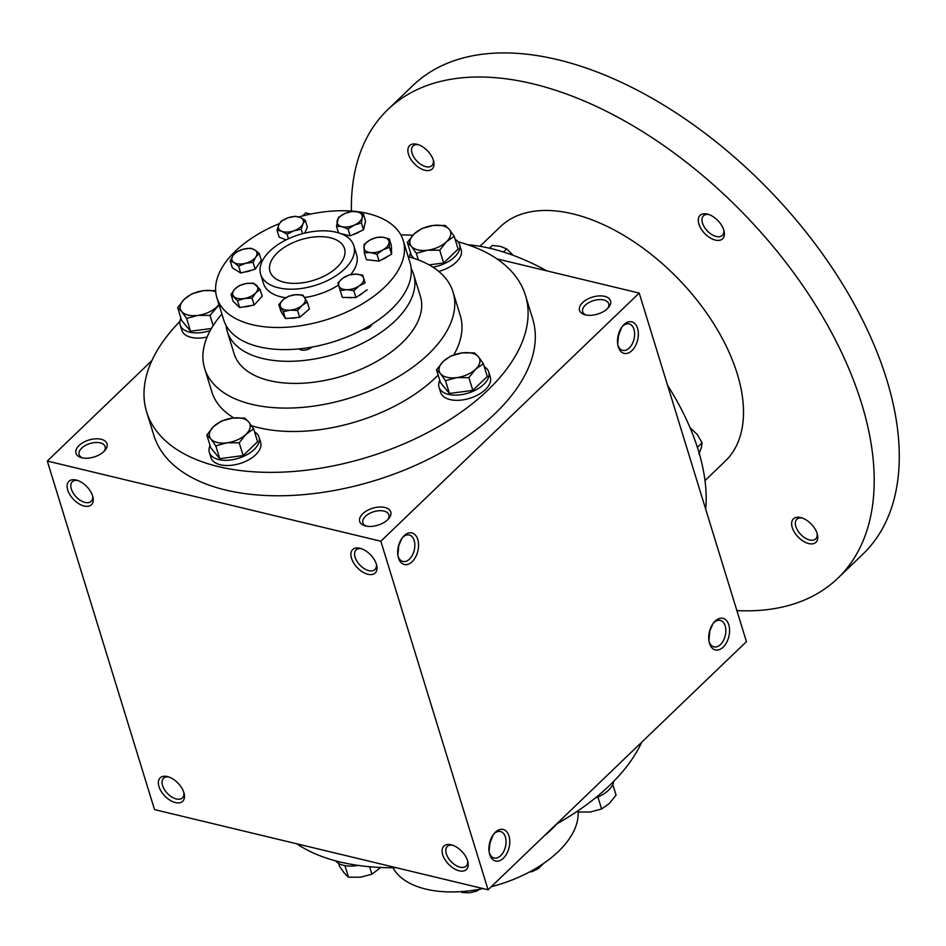 <?xml version="1.0" encoding="UTF-8"?>
<svg xmlns="http://www.w3.org/2000/svg" width="946" height="946" viewBox="0 0 946 946"><rect width="100%" height="100%" fill="white"/><g stroke="black" fill="none" stroke-linecap="round" stroke-linejoin="round"><path stroke-width="1.42" d="M169.003 777.044A13.611 7.734 -133.8 0 0 163.563 778.262A13.611 7.734 -133.8 0 0 164.427 789.591A13.611 7.734 -133.8 0 0 176.334 798.968A13.611 7.734 -133.8 0 0 182.401 797.88A13.611 7.734 -133.8 0 0 183.843 792.488M82.645 457.947A13.611 7.426 162.9 0 1 79.121 454.624A13.611 7.426 162.9 0 1 85.353 445.471A13.611 7.426 162.9 0 1 100.193 442.87A13.611 7.426 162.9 0 1 105.124 446.63A13.611 7.426 162.9 0 1 104.072 451.348M101.116 439.251A16.248 8.869 162.9 0 1 104.947 450.414A16.248 8.869 162.9 0 1 81.403 457.663A16.248 8.869 162.9 0 1 79.204 445.365A16.248 8.869 162.9 0 1 101.116 439.251M621.735 327.198L618.483 335.605L617.667 344.001M586.201 315.042A13.611 7.426 162.9 0 1 582.677 311.719A13.611 7.426 162.9 0 1 588.909 302.566A13.611 7.426 162.9 0 1 603.761 299.965A13.611 7.426 162.9 0 1 608.692 303.725A13.611 7.426 162.9 0 1 607.639 308.443M604.671 296.346A16.248 8.869 162.9 0 1 608.503 307.509A16.248 8.869 162.9 0 1 584.959 314.758A16.248 8.869 162.9 0 1 582.76 302.448A16.248 8.869 162.9 0 1 604.671 296.346M401.92 538.309L398.313 546.705M398.68 546.729L397.864 555.125M366.398 526.153A13.611 7.426 162.9 0 1 362.874 522.842A13.611 7.426 162.9 0 1 369.106 513.678A13.611 7.426 162.9 0 1 383.946 511.088A13.611 7.426 162.9 0 1 388.877 514.837A13.611 7.426 162.9 0 1 387.825 519.567M384.868 507.47A16.248 8.869 162.9 0 1 388.7 518.633A16.248 8.869 162.9 0 1 365.156 525.881A16.248 8.869 162.9 0 1 362.945 513.572A16.248 8.869 162.9 0 1 384.868 507.47M489.082 851.648L489.898 843.253L493.15 834.845M709.346 632.117L712.953 623.721M708.897 640.537L709.713 632.141M525.456 295.389L532.657 318.79A198.163 108.222 162.9 0 1 441.841 452.188A198.163 108.222 162.9 0 1 225.633 490.028A198.163 108.222 162.9 0 1 153.843 435.326L146.642 411.924A198.163 108.222 -17.1 0 0 218.431 466.615A198.163 108.222 -17.1 0 0 434.64 428.775A198.163 108.222 -17.1 0 0 525.456 295.389A198.163 108.222 -17.1 0 0 458.112 241.809M47.3 461.045L380.836 541.23L488.065 889.784L154.529 809.599L47.3 461.045L151.916 360.568M496.898 258.861L639.2 293.071L380.836 541.23M302.472 215.972L305.676 212.897L310.619 214.08M639.2 293.071L746.429 641.625L488.065 889.784M508.983 835.992A16.248 10.004 103.5 0 0 494.119 833.568A16.248 10.004 103.5 0 0 489.378 853.28A16.248 10.004 103.5 0 0 502.894 858.661A16.248 10.004 103.5 0 0 508.983 835.992M398.479 557.986A16.248 10.004 -76.5 0 1 398.148 556.756A16.248 10.004 -76.5 0 1 402.89 537.044A16.248 10.004 -76.5 0 1 417.375 538.369A16.248 10.004 -76.5 0 1 412.539 561.309A16.248 10.004 -76.5 0 1 398.479 557.986M728.787 624.868A16.248 10.004 103.5 0 0 713.923 622.444A16.248 10.004 103.5 0 0 709.181 642.157A16.248 10.004 103.5 0 0 722.709 647.549A16.248 10.004 103.5 0 0 728.787 624.868M618.282 346.863A16.248 10.004 -76.5 0 1 617.963 345.633A16.248 10.004 -76.5 0 1 622.705 325.921A16.248 10.004 -76.5 0 1 637.178 327.245A16.248 10.004 -76.5 0 1 632.342 350.197A16.248 10.004 -76.5 0 1 618.282 346.863M459.165 870.793A16.248 9.224 -133.8 0 0 467.903 861.853A16.248 9.224 -133.8 0 0 451.62 844.896A16.248 9.224 -133.8 0 0 442.657 854.557A16.248 9.224 -133.8 0 0 459.165 870.793M359.941 548.254A16.248 9.224 46.2 0 1 360.402 548.373A16.248 9.224 46.2 0 1 376.685 565.318A16.248 9.224 46.2 0 1 367.249 574.08A16.248 9.224 46.2 0 1 351.392 557.904A16.248 9.224 46.2 0 1 359.941 548.254M175.412 802.575A16.248 9.224 -133.8 0 0 184.151 793.635A16.248 9.224 -133.8 0 0 167.868 776.69A16.248 9.224 -133.8 0 0 158.904 786.351A16.248 9.224 -133.8 0 0 175.412 802.575M76.188 480.036A16.248 9.224 46.2 0 1 76.65 480.154A16.248 9.224 46.2 0 1 92.933 497.111A16.248 9.224 46.2 0 1 83.496 505.862A16.248 9.224 46.2 0 1 67.639 489.697A16.248 9.224 46.2 0 1 76.188 480.036M296.831 843.808A198.163 108.222 -17.1 0 0 340.063 861.983A198.163 108.222 -17.1 0 0 396.268 867.719M556.567 823.978A198.163 108.222 -17.1 0 0 641.814 742.102M251.506 425.676A129.945 70.962 -17.1 0 0 258.92 427.734A129.945 70.962 -17.1 0 0 438.152 375.089M453.808 354.88A129.945 70.962 -17.1 0 0 460.253 315.444L453.051 292.03A129.945 70.962 -17.1 0 0 408.199 256.721M221.896 314.037A129.945 70.962 -17.1 0 0 204.643 368.455L211.845 391.857A129.945 70.962 -17.1 0 0 233.887 417.919M412.917 235.187A198.163 108.222 -17.1 0 0 400.856 234.939M179.917 321.415A198.163 108.222 -17.1 0 0 146.642 411.924M204.643 368.455A129.945 70.962 -17.1 0 0 251.719 404.32A129.945 70.962 -17.1 0 0 393.501 379.5A129.945 70.962 -17.1 0 0 453.051 292.03M278.325 287.785A48.731 26.606 -17.1 0 0 331.49 278.479A48.731 26.606 -17.1 0 0 353.816 245.688A48.731 26.606 -17.1 0 0 299.421 234.573A48.731 26.606 -17.1 0 0 260.67 274.34A48.731 26.606 -17.1 0 0 278.325 287.785M284.107 282.239A38.987 21.285 -17.1 0 0 326.642 274.789A38.987 21.285 -17.1 0 0 344.498 248.55A38.987 21.285 -17.1 0 0 300.982 239.669A38.987 21.285 -17.1 0 0 269.988 271.478A38.987 21.285 -17.1 0 0 284.107 282.239M622.101 326.677A13.611 8.372 -76.5 0 1 629.09 323.887A13.611 8.372 -76.5 0 1 634.045 339.07A13.611 8.372 -76.5 0 1 622.728 350.351A13.611 8.372 -76.5 0 1 617.833 344.876A13.611 8.372 -76.5 0 1 617.773 344.687M708.992 641.211A13.611 8.372 103.5 0 0 713.946 646.875A13.611 8.372 103.5 0 0 723.371 640.631A13.611 8.372 103.5 0 0 725.204 625.885A13.611 8.372 103.5 0 0 720.308 620.41A13.611 8.372 103.5 0 0 713.319 623.213M402.287 537.801A13.611 8.372 -76.5 0 1 409.275 535.01A13.611 8.372 -76.5 0 1 414.242 550.194A13.611 8.372 -76.5 0 1 402.913 561.463A13.611 8.372 -76.5 0 1 398.018 555.988A13.611 8.372 -76.5 0 1 397.959 555.799M489.188 852.334A13.611 8.372 103.5 0 0 494.143 857.998A13.611 8.372 103.5 0 0 503.568 851.743A13.611 8.372 103.5 0 0 505.401 837.009A13.611 8.372 103.5 0 0 500.505 831.534A13.611 8.372 103.5 0 0 493.516 834.325M92.613 495.964A13.611 7.734 46.2 0 1 91.183 501.356A13.611 7.734 46.2 0 1 76.188 496.898A13.611 7.734 46.2 0 1 72.334 481.727A13.611 7.734 46.2 0 1 77.773 480.521M376.366 564.171A13.611 7.734 46.2 0 1 374.935 569.563A13.611 7.734 46.2 0 1 359.941 565.105A13.611 7.734 46.2 0 1 356.086 549.945A13.611 7.734 46.2 0 1 361.526 548.727M452.756 845.251A13.611 7.734 -133.8 0 0 447.304 846.469A13.611 7.734 -133.8 0 0 448.179 857.809A13.611 7.734 -133.8 0 0 460.087 867.175A13.611 7.734 -133.8 0 0 466.153 866.098A13.611 7.734 -133.8 0 0 467.596 860.706M467.809 244.742A204.667 116.275 46.2 0 1 491.069 248.573A204.667 116.275 46.2 0 1 546.894 270.887M667.616 385.436A204.667 116.275 46.2 0 1 705.716 509.255M479.977 246.291L500.304 226.768A162.428 92.282 46.2 0 1 572.815 213.867A162.428 92.282 46.2 0 1 714.975 325.731A162.428 92.282 46.2 0 1 725.334 461.069L705.007 480.592M351.404 211.064A324.856 184.553 46.2 0 1 387.789 109.63A324.856 184.553 46.2 0 1 532.799 83.804A324.856 184.553 46.2 0 1 817.119 307.545A324.856 184.553 46.2 0 1 837.849 578.219A324.856 184.553 46.2 0 1 736.887 610.584M707.336 214.08A16.248 9.224 46.2 0 1 707.797 214.198A16.248 9.224 46.2 0 1 724.08 231.155A16.248 9.224 46.2 0 1 714.644 239.906A16.248 9.224 46.2 0 1 698.787 223.741A16.248 9.224 46.2 0 1 707.336 214.08M416.938 144.265A16.248 9.224 46.2 0 1 417.387 144.383A16.248 9.224 46.2 0 1 433.67 161.34A16.248 9.224 46.2 0 1 424.246 170.091A16.248 9.224 46.2 0 1 408.388 153.926A16.248 9.224 46.2 0 1 416.938 144.265M800.706 517.557A16.248 9.224 46.2 0 1 801.156 517.675A16.248 9.224 46.2 0 1 817.439 534.632A16.248 9.224 46.2 0 1 808.002 543.382A16.248 9.224 46.2 0 1 792.157 527.218A16.248 9.224 46.2 0 1 800.706 517.557M387.789 109.63L412.846 85.554A324.856 184.553 46.2 0 1 557.868 59.728A324.856 184.553 46.2 0 1 842.188 283.469A324.856 184.553 46.2 0 1 862.918 554.143L837.849 578.219M817.119 533.485A13.611 7.734 46.2 0 1 815.688 538.877A13.611 7.734 46.2 0 1 800.694 534.419A13.611 7.734 46.2 0 1 796.839 519.248A13.611 7.734 46.2 0 1 802.291 518.041M433.363 160.193A13.611 7.734 46.2 0 1 431.932 165.585A13.611 7.734 46.2 0 1 416.926 161.127A13.611 7.734 46.2 0 1 413.083 145.956A13.611 7.734 46.2 0 1 418.522 144.75M723.761 230.008A13.611 7.734 46.2 0 1 722.33 235.4A13.611 7.734 46.2 0 1 707.336 230.942A13.611 7.734 46.2 0 1 703.481 215.771A13.611 7.734 46.2 0 1 708.932 214.553M690.012 427.592L697.356 434.628L702.086 442.823L701.353 447.635L698.905 454.104M702.086 442.823L697.403 447.328M489.484 248.195L492.334 245.463L500.375 246.362L506.701 248.916L512.365 254.462M506.701 248.916L503.473 252.014M451.006 355.933L462.239 352.893L474.419 352.87L478.428 356.772A21.119 11.529 -17.1 0 0 462.239 352.893A21.119 11.529 -17.1 0 0 443.296 361.372A21.119 11.529 -17.1 0 0 440.54 373.741A21.119 11.529 -17.1 0 0 456.717 377.631A21.119 11.529 -17.1 0 0 475.661 369.153A21.119 11.529 -17.1 0 0 478.428 356.772L483.359 363.702L475.661 369.153L468.885 377.608L456.717 377.631L445.471 380.67L440.54 373.741L436.532 369.827L443.296 361.372L451.006 355.933M439.772 380.375A25.991 14.19 -17.1 0 0 439.039 387.21L440.647 392.413A25.991 14.19 -17.1 0 0 450.06 399.579A25.991 14.19 -17.1 0 0 478.416 394.624A25.991 14.19 -17.1 0 0 490.324 377.123L488.715 371.92A25.991 14.19 -17.1 0 0 484.281 366.693M439.039 387.21A25.991 14.19 -17.1 0 0 448.451 394.376A25.991 14.19 -17.1 0 0 476.808 389.421A25.991 14.19 -17.1 0 0 488.715 371.92M436.532 369.827L440.469 382.622L449.409 393.465L472.823 390.402L487.296 376.508L483.359 363.702M472.823 390.402L468.885 377.608M449.409 393.465L445.471 380.67M421.833 228.518L433.079 225.479L445.247 225.455L449.255 229.358A21.119 11.529 -17.1 0 0 433.079 225.479A21.119 11.529 -17.1 0 0 414.135 233.958A21.119 11.529 -17.1 0 0 411.368 246.327A21.119 11.529 -17.1 0 0 427.545 250.217A21.119 11.529 -17.1 0 0 446.488 241.727A21.119 11.529 -17.1 0 0 449.255 229.358L454.198 236.287L446.488 241.727L439.724 250.193L427.545 250.217L416.311 253.256L411.368 246.327L407.359 242.413L414.135 233.958L421.833 228.518M438.755 271.407A25.991 14.19 -17.1 0 0 461.151 249.709L459.555 244.506A25.991 14.19 -17.1 0 0 455.109 239.279M432.89 267.139A25.991 14.19 -17.1 0 0 459.555 244.506M410.611 252.96A25.991 14.19 -17.1 0 0 409.535 257.076M429.129 264.892L443.662 262.988L458.124 249.094L454.198 236.287M407.359 242.413L411.297 255.207L413.922 258.388M443.662 262.988L439.724 250.193M418.369 259.937L416.311 253.256M215.723 291.829A21.119 11.529 -17.1 0 0 203.378 290.659A21.119 11.529 -17.1 0 0 184.435 299.137L192.144 293.698L203.378 290.659L215.558 290.635M213.169 325.59L210.024 315.373L197.856 315.396L186.61 318.435L181.679 311.506L177.671 307.604L184.435 299.137A21.119 11.529 -17.1 0 0 181.679 311.506A21.119 11.529 -17.1 0 0 197.856 315.396A21.119 11.529 -17.1 0 0 216.8 306.918A21.119 11.529 -17.1 0 0 218.952 304.47M210.024 315.373L219.094 304.919M180.911 318.152A25.991 14.19 -17.1 0 0 180.178 324.975L181.786 330.178A25.991 14.19 -17.1 0 0 191.198 337.355A25.991 14.19 -17.1 0 0 207.103 337.072M180.178 324.975A25.991 14.19 -17.1 0 0 189.59 332.152A25.991 14.19 -17.1 0 0 210.213 330.568M177.671 307.604L181.608 320.398L190.548 331.23L211.372 328.51M190.548 331.23L186.61 318.435M221.305 421.112L232.55 418.073L244.718 418.049L248.727 421.963A21.119 11.529 -17.1 0 0 232.55 418.073A21.119 11.529 -17.1 0 0 213.607 426.551A21.119 11.529 -17.1 0 0 210.84 438.92A21.119 11.529 -17.1 0 0 227.016 442.811A21.119 11.529 -17.1 0 0 245.96 434.332A21.119 11.529 -17.1 0 0 248.727 421.963L253.67 428.893L245.96 434.332L239.196 442.787L227.016 442.811L215.783 445.85L210.84 438.92L206.831 435.018L213.607 426.551L221.305 421.112M210.083 445.566A25.991 14.19 -17.1 0 0 209.35 452.389L210.946 457.592A25.991 14.19 -17.1 0 0 220.359 464.77A25.991 14.19 -17.1 0 0 248.715 459.803A25.991 14.19 -17.1 0 0 260.623 442.314L259.027 437.111A25.991 14.19 -17.1 0 0 254.58 431.873M209.35 452.389A25.991 14.19 -17.1 0 0 218.763 459.567A25.991 14.19 -17.1 0 0 247.119 454.6A25.991 14.19 -17.1 0 0 259.027 437.111M206.831 435.018L210.769 447.813L219.72 458.644L243.134 455.594L257.596 441.687L253.67 428.893M243.134 455.594L239.196 442.787M219.72 458.644L215.783 445.85M612.819 784.53L616.071 795.078L609.295 803.532L601.597 808.972L590.351 812.011L578.183 812.035L577.237 811.301M613.824 781.254A25.991 14.19 162.9 0 1 595.129 798.152M577.829 810.911L578.183 812.035M597.919 797.04L601.597 808.972M357.931 865.377A25.991 14.19 162.9 0 1 343.599 865.342A25.991 14.19 162.9 0 1 335.617 860.86M338.621 863.402L339.543 866.382L344.474 873.312L348.483 877.214L360.651 877.202L371.896 874.163L380.812 867.482M344.912 865.614L348.483 877.214M369.614 866.737L371.896 874.163M376.579 237.422L382.645 237.221L389.279 238.877L389.102 242.152A12.996 7.095 -17.1 0 0 382.645 237.221A12.996 7.095 -17.1 0 0 370.052 239.965A12.996 7.095 -17.1 0 0 363.914 247.651A12.996 7.095 -17.1 0 0 370.359 252.582A12.996 7.095 -17.1 0 0 382.953 249.839A12.996 7.095 -17.1 0 0 389.102 242.152L389.48 247.284L382.953 249.839L376.993 254.238L370.359 252.582L364.305 252.783L364.092 244.375L370.052 239.965L376.579 237.422M364.305 252.783L366.409 259.653L379.11 261.12L391.597 254.167L391.396 245.747L389.279 238.877M295.258 216.279L299.988 217.344L305.298 220.276L302.968 223.835A12.996 7.095 -17.1 0 0 299.988 217.344A12.996 7.095 -17.1 0 0 287.903 217.828L295.258 216.279M304.683 233.13L307.415 227.158L305.298 220.276M301.206 229.251L293.851 230.812L287.076 234.218L281.766 231.285L277.036 230.209L278.798 224.793L281.128 221.234L287.903 217.828A12.996 7.095 -17.1 0 0 278.798 224.793A12.996 7.095 -17.1 0 0 281.766 231.285A12.996 7.095 -17.1 0 0 293.851 230.812A12.996 7.095 -17.1 0 0 302.968 223.835L301.206 229.251L302.566 233.674M288.471 238.759L287.076 234.218M286.141 239.882L279.153 237.079L277.036 230.209M362.72 275.12L365.085 282.96L359.184 285.893L353.851 290.682L346.756 289.701L340.241 290.564L338.763 285.716L337.864 282.724L343.197 277.935L349.109 274.99L355.625 274.127L362.72 275.12L365.085 282.96M363.619 278.112A12.996 7.095 -17.1 0 0 355.625 274.127A12.996 7.095 -17.1 0 0 343.197 277.935A12.996 7.095 -17.1 0 0 338.763 285.716A12.996 7.095 -17.1 0 0 346.756 289.701A12.996 7.095 -17.1 0 0 359.184 285.893A12.996 7.095 -17.1 0 0 363.619 278.112M353.851 290.682L355.956 297.552L342.346 297.434L340.241 290.564M250.832 248.219L254.722 249.874L259.192 253.386L255.846 256.934L253.067 262.338L245.534 263.307L238.581 266.122L234.111 262.621L230.221 260.966L233 255.562L236.346 252.014L243.299 249.188L250.832 248.219M230.221 260.966L232.338 267.836L240.698 273.004L255.184 269.208L261.309 260.256L259.192 253.386M254.722 249.874A12.996 7.095 -17.1 0 0 243.299 249.188A12.996 7.095 -17.1 0 0 233 255.562A12.996 7.095 -17.1 0 0 234.111 262.621A12.996 7.095 -17.1 0 0 245.534 263.307A12.996 7.095 -17.1 0 0 255.846 256.934A12.996 7.095 -17.1 0 0 254.722 249.874M240.698 273.004L238.581 266.122M255.184 269.208L253.067 262.338M302.815 295.034L307.296 302.141L302.141 305.369A12.996 7.095 -17.1 0 0 304.766 297.659A12.996 7.095 -17.1 0 0 295.412 294.714L302.815 295.034M299.669 317.336L297.552 310.465L290.15 310.146L283.327 311.683L278.845 304.577L280.962 311.459L285.444 318.554L299.669 317.336L309.401 309.011L307.296 302.141M285.444 318.554L283.327 311.683M278.845 304.577L283.433 299.492L288.589 296.264L295.412 294.714A12.996 7.095 -17.1 0 0 283.433 299.492A12.996 7.095 -17.1 0 0 280.808 307.202A12.996 7.095 -17.1 0 0 290.15 310.146A12.996 7.095 -17.1 0 0 302.141 305.369L297.552 310.465M253.575 283.197L260.067 289.405L255.775 292.846A12.996 7.095 -17.1 0 0 256.532 285.373A12.996 7.095 -17.1 0 0 246.031 283.54L253.575 283.197M254.155 305.014L252.05 298.132L244.506 298.475L237.529 300.674L231.037 294.466L233.154 301.348L239.645 307.545L254.155 305.014L262.184 296.275L260.067 289.405M239.645 307.545L237.529 300.674M231.037 294.466L234.762 289.169L239.054 285.739L246.031 283.54A12.996 7.095 -17.1 0 0 234.762 289.169A12.996 7.095 -17.1 0 0 233.993 296.642A12.996 7.095 -17.1 0 0 244.506 298.475A12.996 7.095 -17.1 0 0 255.775 292.846L252.05 298.132M355.956 297.552L367.202 289.831M353.071 234.537A11.175 6.102 -17.1 0 0 359.61 231.604M340.666 233.591L350.103 235.861L363.56 229.831L365.523 221.045L363.406 214.174L362.141 217.639A12.996 7.095 -17.1 0 0 357.375 211.857L363.406 214.174M361.443 222.96L354.431 225.042L347.986 228.991L341.955 226.673L336.492 226.224L338.455 217.438L344.9 213.489L351.912 211.407L357.375 211.857A12.996 7.095 -17.1 0 0 344.9 213.489A12.996 7.095 -17.1 0 0 337.178 220.903A12.996 7.095 -17.1 0 0 341.955 226.673A12.996 7.095 -17.1 0 0 354.431 225.042A12.996 7.095 -17.1 0 0 362.141 217.639L361.443 222.96L363.56 229.831M350.103 235.861L347.986 228.991M338.538 232.87L336.492 226.224M391.597 254.167L389.48 247.284M379.11 261.12L376.993 254.238M279.401 223.611A97.462 53.224 -17.1 0 0 216.894 297.777A97.462 53.224 -17.1 0 0 252.204 324.667A97.462 53.224 -17.1 0 0 358.534 306.055A97.462 53.224 -17.1 0 0 403.197 240.461A97.462 53.224 -17.1 0 0 298.841 216.941M372.677 260.375A11.175 6.102 -17.1 0 0 375.491 260.694M381.841 259.594A11.175 6.102 -17.1 0 0 387.363 256.52M244.458 272.01A11.175 6.102 -17.1 0 0 251.79 270.095M243.926 306.8A11.175 6.102 -17.1 0 0 250.962 305.57M290.304 318.14A11.175 6.102 -17.1 0 0 296.547 317.608M302.413 314.983A11.175 6.102 -17.1 0 0 304.647 313.079M347.832 297.482A11.175 6.102 -17.1 0 0 352.752 297.529M358.593 295.743A11.175 6.102 -17.1 0 0 362.708 292.917M260.67 274.34L263.473 283.445A48.731 26.606 -17.1 0 0 281.128 296.89A48.731 26.606 -17.1 0 0 285.763 297.765M304.683 297.517A48.731 26.606 -17.1 0 0 338.55 285.018M350.635 274.636A48.731 26.606 -17.1 0 0 356.618 254.781L353.816 245.688M226.118 325.542A97.462 53.224 -17.1 0 0 227.3 331.585L234.1 353.698A97.462 53.224 -17.1 0 0 269.409 380.599A97.462 53.224 -17.1 0 0 375.739 361.987A97.462 53.224 -17.1 0 0 420.402 296.382L413.591 274.269A97.462 53.224 -17.1 0 0 411.179 268.605M227.3 331.585A97.462 53.224 -17.1 0 0 262.598 358.487A97.462 53.224 -17.1 0 0 368.94 339.874A97.462 53.224 -17.1 0 0 413.591 274.269M298.971 348.897A8.124 4.434 -17.1 0 0 301.171 349.973A8.124 4.434 -17.1 0 0 311.944 347.099M362.59 329.657A8.124 4.434 -17.1 0 0 372.097 324.171M216.894 297.777L223.694 319.878A97.462 53.224 -17.1 0 0 259.003 346.78A97.462 53.224 -17.1 0 0 365.333 328.167A97.462 53.224 -17.1 0 0 409.996 262.562L403.197 240.461M529.133 872.153L532.527 871.479L538.428 868.546L543.654 863.402M532.22 870.486L532.527 871.479M461.27 891.605L462.003 892.48L469.405 892.799L476.228 891.25L479.799 889.24M461.731 891.581L462.003 892.48M475.826 889.938L476.228 891.25M483.11 888.59A97.462 53.224 162.9 0 1 425.842 889.11A97.462 53.224 162.9 0 1 392.886 867.742M578.101 811.975A97.462 53.224 162.9 0 1 491.27 886.709M556.969 823.753A97.462 53.224 162.9 0 1 544.34 835.732"/></g></svg>
